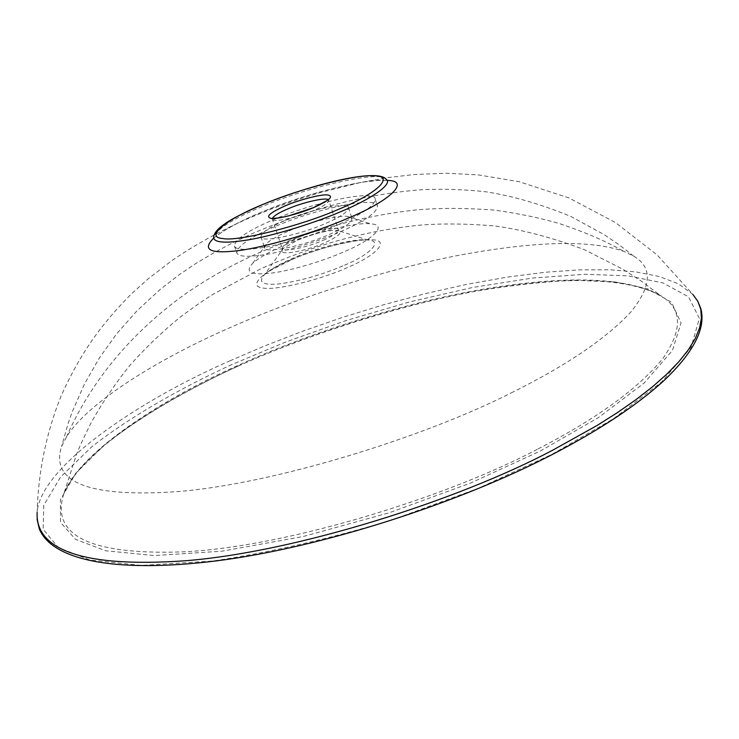 <?xml version="1.0" encoding="UTF-8"?>
<svg xmlns="http://www.w3.org/2000/svg" width="739" height="739" viewBox="0 0 739 739"><rect width="100%" height="100%" fill="white"/><g stroke="black" fill="none" stroke-linecap="round" stroke-linejoin="round"><path stroke-width="0.55" stroke-dasharray="3.69 2.77" d="M511.176 392.917C566.203 365.694 606.156 338.656 631.023 311.803C651.798 285.956 652.703 267.416 633.757 256.174L624.289 251.556C590.637 239.547 534.593 240.969 456.148 255.814C378.858 271.047 293.263 299.563 230.337 327.506C161.499 357.445 88.153 401.517 66.362 437.155L61.549 446.513C51.176 479.214 81.613 498.04 176.233 491.703C272.654 484.378 423.429 437.516 511.176 392.917M276.331 225.995C316.772 208.398 378.174 195.817 377.417 206.061C377.186 212.518 364.669 221.164 339.894 231.981C318.287 241.21 295.295 248.415 270.927 253.616C249.782 257.412 238.401 257.154 236.785 252.849C237.45 245.865 250.632 236.923 276.331 225.995M284.995 245.025C311.95 232.896 358.166 221.46 370.793 223.926C387.809 224.351 374.11 239.334 343.82 251.87C322.961 261.172 288.894 271.361 269.365 273.347C250.244 275.213 244.72 271.832 252.793 263.186C259.952 257.117 270.686 251.066 284.995 245.025M288.921 230.928C307.378 222.698 339.062 214.781 347.321 216.388L352.004 218.522C351.819 222.642 343.977 228.074 328.467 234.836C302.75 246.318 263.333 253.985 264.599 247.602L267.075 243.085C271.85 239.085 279.139 235.039 288.921 230.928M285.383 220.398C310.722 209.359 349.196 201.461 348.494 207.705C348.272 211.714 340.383 217.072 324.827 223.797C299.036 235.214 259.601 243.057 260.932 236.84C261.32 232.637 269.467 227.159 285.383 220.398M337.575 224.887C315.932 234.087 292.912 241.32 268.534 246.586C247.389 250.438 236.018 250.262 234.429 246.041C235.141 239.187 248.369 230.309 274.114 219.428C314.62 201.876 376.04 189.138 375.227 199.197C374.95 205.544 362.396 214.107 337.575 224.887M232.074 364.447C181.129 387.809 130.84 416.279 91.682 446.855L60.57 477.043L43.767 505.245L43.148 529.263L58.279 547.488L89.742 559.996L141.269 565.418L212.703 561.04C269.227 552.596 328.67 539.008 391.042 520.274L478.087 488.424L552.079 454.291L613.601 418.671L661.784 381.841L691.067 347.358L699.371 318.389L688.499 296.801L662.975 282.908L628.15 275.859L585.14 274.252L532.607 278.04L472.96 287.416L409.563 301.918L346.148 320.532L286.132 341.852L232.074 364.447M238.004 366.119C303.129 336.882 387.772 308.625 468.064 292.57C507.231 285.67 542.777 281.577 574.693 280.275L615.291 281.984L647.918 288.894L671.502 302.288L681.044 322.934L672.435 350.452L644.168 383.014L598.387 417.627L540.357 451.002L470.891 482.936L389.351 512.737L303.184 536.523L222.088 551.174L154.691 555.571L105.714 550.786L75.461 539.304L60.506 522.362L60.404 499.869L75.72 473.283L104.781 444.684C141.648 415.632 189.415 388.446 238.004 366.119M229.903 360.844L264.691 345.926L302.334 331.349L342.259 317.484L383.717 304.745L425.775 293.531L467.417 284.21L507.582 277.06L545.271 272.248L579.625 269.846L609.98 269.79L636.011 271.924L659.022 276.451L678.457 283.813L692.794 294.344L657.128 254.927L615.393 222.522L569.039 197.987L519.231 181.72L478.392 174.903L446.291 173.231L414.33 174.506L387.578 177.628L360.383 182.533L319.922 192.676L297.697 199.585L271.195 209.054L245.644 219.585C219.455 231.298 195.05 244.84 172.409 260.22L147.874 279.056L130.877 294.408C101.419 324.356 80.985 351.949 61.088 395.993C46.197 433.146 38.216 471.962 37.135 512.46C40.192 467.039 138.175 400.806 229.903 360.844M213.7 238.106C224.462 229.524 240.563 220.813 262.003 211.991C301.798 194.625 369.158 177.517 387.07 180.436M538.094 448.887C596.41 418.884 637.988 388.788 662.828 358.591C683.113 329.52 682.337 308.496 660.472 295.517C626.94 277.236 568.199 275.065 484.23 289.004C400.88 303.267 306.713 334.13 238.503 365.186C161.287 399.328 79.064 452.619 63.72 494.031C51.638 531.904 82.731 555.368 182.542 551.867C284.432 547.331 445.654 497.864 538.094 448.887M291.009 259.842C316.763 248.258 359.616 237.672 372.844 239.824C389.555 240.406 377.13 255.02 347.746 267.416C320.329 280.053 273.744 291.101 262.437 287.877C247.389 286.233 263.546 271.158 291.009 259.842M344.55 265.199C371.431 254.013 383.245 240.415 367.773 240.018C356.309 237.819 316.052 247.741 292.681 258.382C280.404 263.611 271.121 268.904 264.848 274.261C257.514 282.178 262.253 285.393 279.074 283.915C300.293 281.023 322.121 274.788 344.55 265.199M298.002 240.009C314.343 233.469 327.386 230.226 337.132 230.291C343.7 231.769 339.524 235.972 324.597 242.9C302.436 252.636 273.033 256.636 283.564 248.11L298.002 240.009M323.192 240.341C333.187 235.981 338.24 232.452 338.36 229.737C338.832 225.552 314.01 230.457 297.743 237.653C287.591 242.032 282.427 245.616 282.243 248.406C281.522 252.572 306.74 247.704 323.192 240.341M328.227 199.77L328.753 200.389C328.569 202.902 323.433 206.301 313.364 210.606C296.773 217.857 271.527 223.03 272.358 219.15L272.405 218.338M386.377 179.429C382.691 169.868 310.011 185.988 263.149 206.126C234.152 218.162 217.654 228.416 213.663 236.886L213.774 237.274C213.359 238.06 214.061 237.782 215.88 236.443C213.83 237.201 233.773 223.298 262.548 211.733C278.067 205.331 295.979 199.059 316.283 192.925C333.668 188.094 349.233 184.491 362.978 182.117L377.574 180.51C385.204 180.492 388.187 180.261 386.525 179.817L386.377 179.429M238.318 366.064C310.445 333.418 401.563 304.172 482.807 289.956C566.878 275.786 626.099 277.633 660.472 295.517L642.015 281.605L622.654 269.116L584.466 249.727C553.262 237.903 523.545 229.995 495.306 226.005C467.251 223.64 442.199 223.344 420.168 225.136C393.111 227.778 365.602 232.97 337.621 240.72C317.659 246.272 286.677 257.135 261.043 268.7L213.488 294.02C204.574 299.517 193.322 307.35 179.725 317.502C161.093 332.799 144.151 349.141 128.919 366.535C114.656 384.4 102.028 403.18 91.036 422.884C84.338 436.269 79.526 446.707 76.588 454.189L63.72 494.031C67.655 484.396 74.842 474.078 85.281 463.076C117.538 429.488 176.547 393.97 238.318 366.064M272.091 218.476L282.372 248.821L283.564 248.11L264.848 274.261L269.735 270.88L291.988 259.537C299.655 255.99 311.609 251.796 327.839 246.946C347.358 241.902 360.669 239.593 367.773 240.018L337.132 230.291L338.508 230.152L328.587 199.761M37.07 519.184L37.135 512.46M633.757 256.174L619.18 244.84L603.948 234.494L571.118 216.573C541.299 204.287 513.014 196.047 486.271 191.844C465.81 189.535 444.823 188.787 423.318 189.618C386.756 192.103 350.462 199.955 326.028 207.022C305.318 212.924 276.118 223.169 251.343 234.032L232.231 243.048L213.691 252.858L195.927 263.453L179.06 274.825L160.095 289.494L137.103 310.676L116.864 333.548L99.359 357.972L84.486 383.994L72.302 411.651L68.228 423.105L61.549 446.513M66.362 437.155C91.156 381.139 130.544 333.603 184.519 294.538C206.126 279.416 229.746 266.031 255.361 254.392C281.365 242.762 312.708 231.769 332.975 226.097C361.325 218.19 389.204 212.786 416.602 209.904C439.4 207.881 465.339 207.945 494.4 210.107C519.693 213.645 541.816 218.291 560.772 224.037C591.145 234.475 605.694 241.468 624.289 251.556M347.321 216.388L370.793 223.926M348.494 207.705L352.004 218.522M375.227 199.197L377.417 206.061M252.793 263.186L267.075 243.085M260.932 236.84L264.599 247.602M234.429 246.041L236.785 252.84"/><path stroke-width="1.11" d="M37.07 519.184L39.315 528.865C51.157 558.462 109.852 574.009 216.121 560.919C322.075 547.59 461.127 502.169 553.003 454.125C599.634 429.922 636.464 405.554 663.502 381.028C693.515 352.577 705.976 328.504 700.886 308.791L697.745 301.142L692.794 294.344L697.828 301.318L700.766 309.253L701.413 318.121L699.63 327.876L695.307 338.453L688.397 349.759L678.892 361.685L666.864 374.091L652.454 386.83L635.845 399.753L617.277 412.695L597.029 425.507L552.68 450.199C458.356 500.174 296.515 551.904 185.581 560.744C75.507 568.485 35.389 546.684 37.135 512.46M387.07 180.436C410.902 180.445 391.116 200.62 347.007 218.633C316.338 232.028 266.077 247.26 237.57 250.733C209.885 253.976 201.932 249.764 213.7 238.106M272.405 218.338C274.077 215.64 279.305 212.462 288.081 208.795C302.888 202.329 326.49 197.064 328.227 199.77M313.77 207.557C329.714 200.352 334.25 196.131 327.377 194.911C321.068 194.181 299.018 199.881 285.697 205.645C269.929 212.638 265.098 216.897 271.204 218.421C277.023 219.418 300.016 213.571 313.77 207.557M338.702 209.257C300.985 225.903 237.385 241.829 223.076 238.558C203.622 237.395 226.864 218.79 263.666 204.149C298.307 189.286 355.154 174.413 373.019 175.817C395.55 175.198 379.052 192.75 338.702 209.257M263.352 204.241C243.704 212.777 230.817 219.344 224.693 223.963C218.107 228.323 214.43 232.637 213.663 236.886C213.192 242.992 225.977 243.778 252.017 239.214C278.825 234.226 316.578 222.079 340.91 211.613C370.701 199.308 392.936 184.177 386.377 179.429C377.5 167.762 311.23 184.685 263.574 204.149M313.65 207.557L328.587 199.761M272.091 218.476L274.428 218.31C277.827 217.94 277.328 218.421 288.931 215.797L313.382 207.668"/></g></svg>
